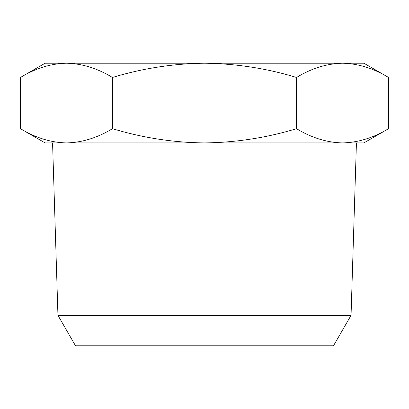 <?xml version="1.0" encoding="UTF-8"?>
<svg xmlns="http://www.w3.org/2000/svg" width="409" height="409" viewBox="0 0 409 409"><rect width="100%" height="100%" fill="white"/><g stroke="black" fill="none" stroke-linecap="round" stroke-linejoin="round"><path stroke-width="0.61" d="M112.475 128.682C142.659 137.818 173.334 142.562 204.5 142.915L45.108 142.915L20.45 128.682C35.471 137.797 50.808 142.547 66.462 142.915C82.153 142.531 97.49 137.787 112.475 128.682L112.475 77.459C142.659 68.323 173.334 63.579 204.5 63.221C236.049 63.635 266.724 68.38 296.525 77.459L296.525 128.682C311.546 137.797 326.883 142.547 342.537 142.915C358.228 142.531 373.565 137.787 388.55 128.682L388.55 77.459C373.529 68.339 358.192 63.594 342.537 63.221C326.847 63.605 311.51 68.349 296.525 77.459M388.55 128.682L363.892 142.915L204.5 142.915C236.049 142.501 266.724 137.756 296.525 128.682M112.475 77.459C97.454 68.339 82.117 63.594 66.462 63.221C50.772 63.605 35.435 68.349 20.45 77.459L20.45 128.682M57.95 315.349L351.05 315.349L333.483 345.779L75.517 345.779L57.95 315.349L52.567 142.915M388.55 77.459L363.892 63.221L45.108 63.221L20.45 77.459M351.05 315.349L356.433 142.915L342.537 142.915"/></g></svg>
